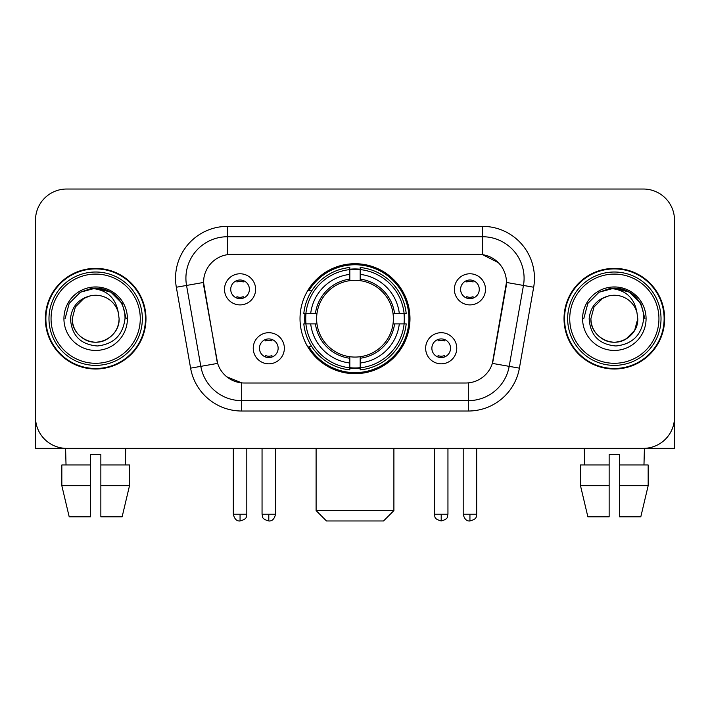 <?xml version="1.0" encoding="UTF-8"?>
<svg xmlns="http://www.w3.org/2000/svg" width="710" height="710" viewBox="0 0 710 710"><rect width="100%" height="100%" fill="white"/><g stroke="black" fill="none" stroke-linecap="round" stroke-linejoin="round"><path stroke-width="1.06" d="M300.019 318.692A54.981 54.981 0 0 0 355 373.673A54.981 54.981 0 0 0 409.981 318.692A54.981 54.981 0 0 0 355 263.712A54.981 54.981 0 0 0 300.019 318.692M456.761 348.255A15.558 15.558 0 0 1 441.203 363.822A15.558 15.558 0 0 1 425.645 348.255A15.558 15.558 0 0 1 441.203 332.697A15.558 15.558 0 0 1 456.761 348.255M431.866 348.255A9.336 9.336 0 0 0 441.203 357.591A9.336 9.336 0 0 0 450.539 348.255A9.336 9.336 0 0 0 441.203 338.918A9.336 9.336 0 0 0 431.866 348.255M284.355 348.255A15.558 15.558 0 0 1 268.797 363.822A15.558 15.558 0 0 1 253.239 348.255A15.558 15.558 0 0 1 268.797 332.697A15.558 15.558 0 0 1 284.355 348.255M259.461 348.255A9.336 9.336 0 0 0 268.797 357.591A9.336 9.336 0 0 0 278.134 348.255A9.336 9.336 0 0 0 268.797 338.918A9.336 9.336 0 0 0 259.461 348.255M485.498 289.334A15.558 15.558 0 0 1 469.94 304.901A15.558 15.558 0 0 1 454.373 289.334A15.558 15.558 0 0 1 469.94 273.776A15.558 15.558 0 0 1 485.498 289.334M460.604 289.334A9.336 9.336 0 0 0 469.94 298.67A9.336 9.336 0 0 0 479.277 289.334A9.336 9.336 0 0 0 469.94 279.997A9.336 9.336 0 0 0 460.604 289.334M255.627 289.334A15.558 15.558 0 0 1 240.06 304.901A15.558 15.558 0 0 1 224.502 289.334A15.558 15.558 0 0 1 240.06 273.776A15.558 15.558 0 0 1 255.627 289.334M230.723 289.334A9.336 9.336 0 0 0 240.06 298.67A9.336 9.336 0 0 0 249.396 289.334A9.336 9.336 0 0 0 240.06 279.997A9.336 9.336 0 0 0 230.723 289.334M190.599 368.153L176.328 287.239A51.865 51.865 0 0 1 227.404 226.366L482.596 226.366A51.865 51.865 0 0 1 533.672 287.239L519.4 368.153A51.865 51.865 0 0 1 468.325 411.019L241.675 411.019A51.865 51.865 0 0 1 190.599 368.153L217.642 363.387L203.974 287.248A28.009 28.009 0 0 1 231.558 254.375L478.442 254.375A28.009 28.009 0 0 1 506.026 287.248L493.219 359.863A28.009 28.009 0 0 1 465.636 383.01L244.364 383.01A28.009 28.009 0 0 1 216.781 359.863L203.548 282.447L186.544 285.447A41.491 41.491 0 0 1 227.404 236.741L482.596 236.741A41.491 41.491 0 0 1 523.456 285.447L509.185 366.351A41.491 41.491 0 0 1 468.325 400.644L241.675 400.644A41.491 41.491 0 0 1 200.815 366.351L186.544 285.447A41.491 41.491 0 0 1 185.913 278.24M304.954 323.884A50.312 50.312 0 0 1 304.954 313.509M45.351 318.692A50.312 50.312 0 0 0 95.664 369.005A50.312 50.312 0 0 0 145.976 318.692A50.312 50.312 0 0 0 95.664 268.38A50.312 50.312 0 0 0 45.351 318.692M564.024 318.692A50.312 50.312 0 0 0 614.336 369.005A50.312 50.312 0 0 0 664.649 318.692A50.312 50.312 0 0 0 614.336 268.38A50.312 50.312 0 0 0 564.024 318.692M227.404 226.366L227.404 254.686L478.442 254.375L482.596 254.686L498.242 262.576M203.548 282.385L203.859 278.24M465.636 383.01L244.364 383.01M241.675 411.019L241.675 382.876L226.721 376.761M523.456 285.447L506.452 282.447L492.358 363.387L509.185 366.351L523.456 285.447L533.672 287.239M493.219 359.863L493.051 360.742M216.949 360.742L216.781 359.863M674.5 220.144A31.116 31.116 0 0 0 643.384 189.029L66.616 189.029A31.116 31.116 0 0 0 35.5 220.144L35.5 417.24A31.116 31.116 0 0 0 66.616 448.356L643.384 448.356A31.116 31.116 0 0 0 674.5 417.24L674.5 220.144L674.5 448.356L554.173 448.356M35.5 220.144L35.5 448.356L155.827 448.356M643.384 189.029L66.616 189.029M66.616 448.356L643.384 448.356M61.832 464.961L61.832 485.702L69.198 516.827L61.832 485.702L61.832 464.961L90.481 464.961L90.481 454.586L100.855 454.586L100.855 464.961L129.504 464.961L129.504 485.702L122.129 516.827L129.504 485.702L100.855 485.702L100.855 464.961M125.75 448.356L125.297 464.961M90.481 464.961L90.481 516.827L69.198 516.827M61.832 485.702L90.481 485.702M122.129 516.827L100.855 516.827L100.855 485.702M65.586 448.356L66.03 464.961M140.269 318.692A44.606 44.606 0 0 0 95.664 274.087A44.606 44.606 0 0 0 51.058 318.692A44.606 44.606 0 0 0 95.664 363.298A44.606 44.606 0 0 0 140.269 318.692M142.346 318.692A46.682 46.682 0 0 0 95.664 272.01A46.682 46.682 0 0 0 48.981 318.692A46.682 46.682 0 0 0 95.664 365.375A46.682 46.682 0 0 0 142.346 318.692M145.461 318.692A49.789 49.789 0 0 0 95.664 268.904A49.789 49.789 0 0 0 45.875 318.692A49.789 49.789 0 0 0 95.664 368.481A49.789 49.789 0 0 0 145.461 318.692M118.268 312.462L119.111 318.692C118.792 327.532 114.887 334.303 107.387 338.998C92.779 348.353 71.426 336.025 72.225 318.692L75.367 306.969L83.94 298.386L89.85 295.981C78.233 299.141 71.781 306.711 70.485 318.692C71.586 335.439 80.523 344.536 97.305 345.983C113.715 344.181 122.945 335.084 125.004 318.692C125.191 308.85 121.543 300.712 114.062 294.268C107.254 289.307 99.684 287.355 91.359 288.42C106.686 289.636 115.659 297.65 118.268 312.462L119.111 318.692C118.792 327.532 114.887 334.303 107.387 338.998C92.779 348.353 71.426 336.025 72.225 318.692L75.367 306.969L83.94 298.386L89.85 295.981L83.94 298.386L75.367 306.969L72.225 318.692L75.367 306.969L83.94 298.386L89.85 295.981L83.94 298.386L75.367 306.969L72.225 318.692L75.367 306.969L83.94 298.386L89.85 295.981L83.94 298.386L75.367 306.969L72.225 318.692L75.367 306.969L83.94 298.386L89.85 295.981A23.448 23.448 0 0 1 118.268 312.462L119.111 318.692C119.91 336.025 98.557 348.353 83.94 338.998C76.449 334.303 72.535 327.532 72.225 318.692C71.426 336.025 92.779 348.353 107.387 338.998C114.887 334.303 118.792 327.532 119.111 318.692C118.792 327.532 114.887 334.303 107.387 338.998C92.779 348.353 71.426 336.025 72.225 318.692C71.426 336.025 92.779 348.353 107.387 338.998C114.887 334.303 118.792 327.532 119.111 318.692C119.91 336.025 98.557 348.353 83.94 338.998C76.449 334.303 72.535 327.532 72.225 318.692M63.927 318.692A31.746 31.746 0 0 0 95.664 350.438A31.746 31.746 0 0 0 127.409 318.692A31.746 31.746 0 0 0 95.664 286.946A31.746 31.746 0 0 0 63.927 318.692M98.069 342.016L97.323 342.078M91.359 288.42L80.381 292.218L69.189 303.41L65.089 318.692L69.189 303.41L80.381 292.218L95.664 288.118L110.955 292.218L122.147 303.41L126.238 318.692L122.147 303.41L110.955 292.218L95.664 288.118L80.381 292.218L69.189 303.41L65.089 318.692L69.189 303.41L80.381 292.218L95.664 288.118L110.955 292.218L122.147 303.41L126.238 318.692L122.147 303.41L110.955 292.218L95.664 288.118L80.381 292.218L69.189 303.41L65.089 318.692L69.189 303.41L80.381 292.218L95.664 288.118L110.955 292.218L122.147 303.41L126.238 318.692M383.524 520.971L326.476 520.971L316.101 510.596L393.899 510.596L383.524 520.971M360.183 367.798L360.183 369.883A51.448 51.448 0 0 0 406.191 323.884L404.105 323.884A49.38 49.38 0 0 1 360.183 367.798L360.183 362.996A44.606 44.606 0 0 0 399.304 323.884L393.029 323.884A38.384 38.384 0 0 0 360.183 280.663L360.183 269.587A49.38 49.38 0 0 1 404.105 313.509L406.191 313.509A51.448 51.448 0 0 0 360.183 267.501L360.183 269.587M305.895 323.884L303.809 323.884A51.448 51.448 0 0 0 349.817 369.883L349.817 367.798A49.38 49.38 0 0 1 305.895 323.884L310.696 323.884A44.606 44.606 0 0 0 349.817 362.996L349.817 356.722A38.384 38.384 0 0 0 393.029 323.884L394.565 323.884A39.902 39.902 0 0 1 360.183 358.257L360.183 362.996M349.817 269.587L349.817 267.501A51.448 51.448 0 0 0 303.809 313.509L305.895 313.509A49.38 49.38 0 0 1 349.817 269.587L349.817 274.388A44.606 44.606 0 0 0 310.696 313.509L316.971 313.509A38.384 38.384 0 0 0 349.817 356.722L349.817 358.257A39.902 39.902 0 0 1 315.435 323.884L310.696 323.884M306.001 323.884A49.274 49.274 0 0 1 306.001 313.509M360.183 269.693A49.274 49.274 0 0 0 349.817 269.693M403.999 313.509A49.274 49.274 0 0 1 403.999 323.884M404.105 313.509L399.304 313.509A44.606 44.606 0 0 0 360.183 274.388M399.304 323.884L404.105 323.884M349.817 362.996L349.817 367.798M393.029 313.509L399.304 313.509M360.183 356.784L360.183 358.257M349.817 356.722A38.384 38.384 0 0 1 316.971 323.884L315.435 323.884M360.183 367.691A49.274 49.274 0 0 1 349.817 367.691M310.696 313.509L305.895 313.509M349.817 280.601L349.817 274.388M360.183 280.663A38.384 38.384 0 0 0 316.971 313.509L315.435 313.509A39.902 39.902 0 0 1 349.817 279.128M360.183 280.601L360.183 279.128A39.902 39.902 0 0 1 394.565 313.509M311.841 290.683L308.903 290.683A53.942 53.942 0 0 1 408.942 318.692A53.942 53.942 0 0 1 308.903 346.702L311.841 346.702M236.954 298.138L236.954 296.665A7.961 7.961 0 0 0 243.175 296.665L243.175 298.138M243.175 280.539L243.175 282.012A7.961 7.961 0 0 0 236.954 282.012L236.954 280.539M466.825 298.138L466.825 296.665A7.961 7.961 0 0 0 473.046 296.665L473.046 298.138M473.046 280.539L473.046 282.012A7.961 7.961 0 0 0 466.825 282.012L466.825 280.539M265.682 357.059L265.682 355.586A7.961 7.961 0 0 0 271.912 355.586L271.912 357.059M271.912 339.451L271.912 340.933A7.961 7.961 0 0 0 265.682 340.933L265.682 339.451M438.088 357.059L438.088 355.586A7.961 7.961 0 0 0 444.318 355.586L444.318 357.059M444.318 339.451L444.318 340.933A7.961 7.961 0 0 0 438.088 340.933L438.088 339.451M580.496 464.961L580.496 485.702L587.871 516.827L580.496 485.702L580.496 464.961L609.144 464.961L609.144 454.586L619.519 454.586L619.519 464.961L648.168 464.961L648.168 485.702L640.802 516.827L648.168 485.702L619.519 485.702L619.519 464.961M644.414 448.356L643.97 464.961M609.144 464.961L609.144 516.827L587.871 516.827M580.496 485.702L609.144 485.702M640.802 516.827L619.519 516.827L619.519 485.702M584.25 448.356L584.703 464.961M658.942 318.692A44.606 44.606 0 0 0 614.336 274.087A44.606 44.606 0 0 0 569.731 318.692A44.606 44.606 0 0 0 614.336 363.298A44.606 44.606 0 0 0 658.942 318.692M661.019 318.692A46.682 46.682 0 0 0 614.336 272.01A46.682 46.682 0 0 0 567.654 318.692A46.682 46.682 0 0 0 614.336 365.375A46.682 46.682 0 0 0 661.019 318.692M664.125 318.692A49.789 49.789 0 0 0 614.336 268.904A49.789 49.789 0 0 0 564.539 318.692A49.789 49.789 0 0 0 614.336 368.481A49.789 49.789 0 0 0 664.125 318.692M636.932 312.462L637.775 318.692C637.465 327.532 633.551 334.303 626.06 338.998C611.443 348.353 590.09 336.025 590.889 318.692L594.03 306.969L602.612 298.386L608.514 295.981A23.448 23.448 0 0 1 636.932 312.462L637.775 318.692C637.465 327.532 633.551 334.303 626.06 338.998C611.443 348.353 590.09 336.025 590.889 318.692L594.03 306.969L602.612 298.386L608.514 295.981C596.897 299.141 590.445 306.711 589.158 318.692C590.259 335.439 599.196 344.536 615.978 345.983C632.379 344.181 641.609 335.084 643.677 318.692C643.855 308.85 640.207 300.712 632.725 294.268C625.918 289.307 618.357 287.355 610.023 288.42C625.359 289.636 634.323 297.65 636.932 312.462L637.775 318.692L634.634 330.416L626.06 338.998M590.889 318.692L594.03 306.969L602.612 298.386L608.514 295.981L602.612 298.386L594.03 306.969L590.889 318.692L594.03 306.969L602.612 298.386L608.514 295.981L602.612 298.386L594.03 306.969L590.889 318.692C591.208 327.532 595.113 334.303 602.612 338.998C617.221 348.353 638.574 336.025 637.775 318.692C637.465 327.532 633.551 334.303 626.06 338.998C611.443 348.353 590.09 336.025 590.889 318.692L594.03 306.969L602.612 298.386L608.514 295.981L602.612 298.386L594.03 306.969L590.889 318.692L594.03 306.969L602.612 298.386M582.591 318.692A31.746 31.746 0 0 0 614.336 350.438A31.746 31.746 0 0 0 646.073 318.692A31.746 31.746 0 0 0 614.336 286.946A31.746 31.746 0 0 0 582.591 318.692M616.733 342.016L615.996 342.078M583.762 318.692L587.853 303.41L599.045 292.218L614.336 288.118L629.619 292.218L640.81 303.41L644.911 318.692L640.81 303.41L629.619 292.218L614.336 288.118L599.045 292.218L587.853 303.41L583.762 318.692L587.853 303.41L599.045 292.218L614.336 288.118L629.619 292.218L640.81 303.41L644.911 318.692L640.81 303.41L629.619 292.218L614.336 288.118L599.045 292.218L587.853 303.41L583.762 318.692L587.853 303.41L599.045 292.218L614.336 288.118L629.619 292.218L640.81 303.41L644.911 318.692L640.81 303.41L629.619 292.218L614.336 288.118L599.045 292.218L587.853 303.41L583.762 318.692L587.853 303.41L599.045 292.218L614.336 288.118L629.619 292.218L640.81 303.41L644.911 318.692L640.81 303.41L629.619 292.218L614.336 288.118L599.045 292.218L587.853 303.41L583.762 318.692L587.853 303.41L599.045 292.218L614.336 288.118L629.619 292.218L640.81 303.41L644.911 318.692L640.81 303.41L629.619 292.218L614.336 288.118L599.045 292.218L587.853 303.41L583.762 318.692L587.853 303.41L599.045 292.218L614.336 288.118L629.619 292.218L640.81 303.41L644.911 318.692L640.81 303.41L629.619 292.218L614.336 288.118L599.045 292.218L587.853 303.41L583.762 318.692L587.853 303.41L599.045 292.218L610.023 288.42M482.596 226.366L482.596 254.686M468.325 382.876L468.325 411.019M176.328 287.239L186.544 285.447M509.185 366.351L519.4 368.153M360.183 356.722A38.384 38.384 0 0 0 393.029 323.884M349.817 368.162A49.735 49.735 0 0 0 360.183 368.162M404.469 323.884A49.735 49.735 0 0 0 404.469 313.509M360.183 269.223A49.735 49.735 0 0 0 349.817 269.223M240.06 514.235L233.324 514.235C234.495 519.037 236.741 521.291 240.06 520.971L240.06 514.235L246.805 514.235L246.805 448.356M469.94 514.235L463.195 514.235C464.375 519.037 466.621 521.291 469.94 520.971L469.94 514.235L476.676 514.235L476.676 448.356M268.797 514.235L262.052 514.235C263.011 516.321 260.614 518.699 268.797 520.971L268.797 514.235L275.542 514.235L275.542 448.356M441.203 514.235L434.458 514.235C435.416 516.321 433.02 518.699 441.203 520.971L441.203 514.235L447.948 514.235L447.948 448.356M393.899 448.356L393.899 510.596M316.101 448.356L316.101 510.596M233.324 514.235L233.324 448.356M246.805 514.235C245.855 516.321 248.243 518.699 240.06 520.971M463.195 514.235L463.195 448.356M476.676 514.235C475.727 516.321 478.123 518.699 469.94 520.971M262.052 514.235L262.052 448.356M275.542 514.235C274.362 519.037 272.116 521.291 268.797 520.971M434.458 514.235L434.458 448.356M447.948 514.235C446.989 516.321 449.386 518.699 441.203 520.971"/></g></svg>
